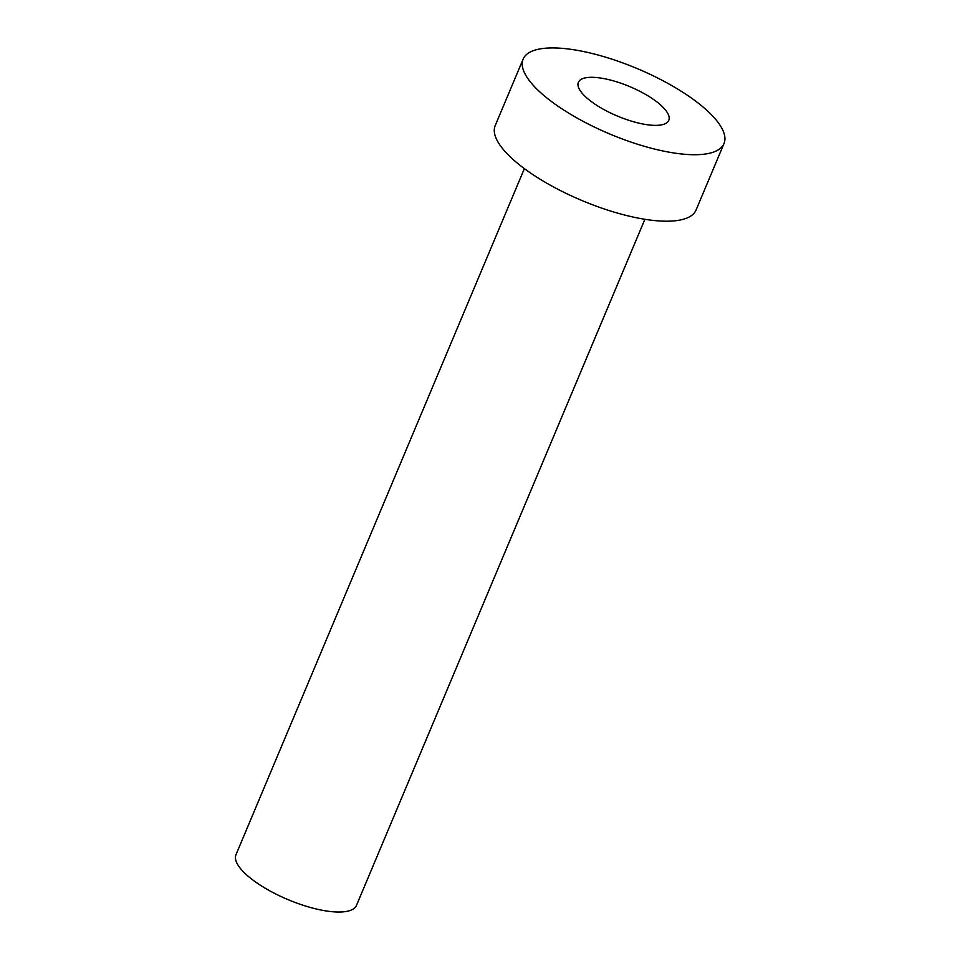 <?xml version="1.0" encoding="UTF-8"?>
<svg xmlns="http://www.w3.org/2000/svg" width="960" height="960" viewBox="0 0 960 960"><rect width="100%" height="100%" fill="white"/><g stroke="black" fill="none" stroke-linecap="round" stroke-linejoin="round"><path stroke-width="1.44" d="M662.004 106.26A49.02 15.96 22.8 0 0 613.776 80.964A49.02 15.96 22.8 0 0 578.376 82.332A49.02 15.96 22.8 0 0 585.144 96.396A49.02 15.96 22.8 0 0 633.372 121.704A49.02 15.96 22.8 0 0 668.772 120.336A49.02 15.96 22.8 0 0 662.004 106.26M644.892 219.288L356.508 905.328A65.364 21.276 -157.2 0 1 309.324 907.164A65.364 21.276 -157.2 0 1 245.016 873.42A65.364 21.276 -157.2 0 1 235.992 854.676L524.376 168.636M724.008 143.544L696.06 210.024A108.948 35.472 -157.2 0 1 617.412 213.072A108.948 35.472 -157.2 0 1 510.24 156.84A108.948 35.472 -157.2 0 1 495.204 125.592L523.14 59.112A108.948 35.472 -157.2 0 1 601.8 56.064A108.948 35.472 -157.2 0 1 708.96 112.296A108.948 35.472 -157.2 0 1 724.008 143.544A108.948 35.472 -157.2 0 1 645.36 146.592A108.948 35.472 -157.2 0 1 538.188 90.372A108.948 35.472 -157.2 0 1 523.14 59.112"/></g></svg>
